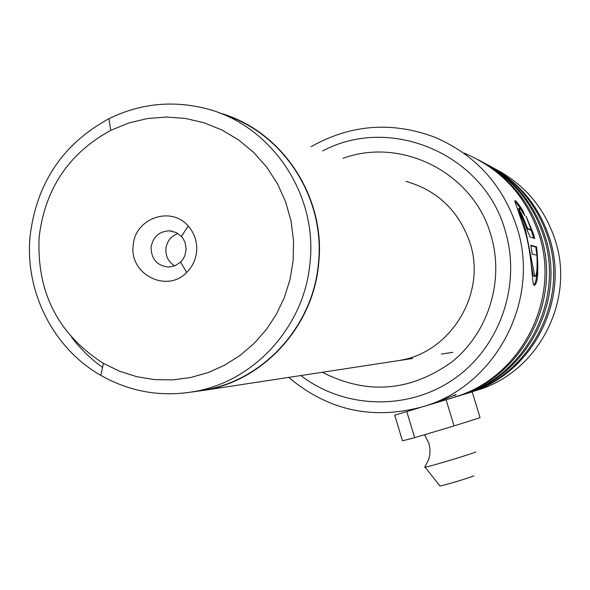 <?xml version="1.0" encoding="UTF-8"?>
<svg xmlns="http://www.w3.org/2000/svg" width="590" height="590" viewBox="0 0 590 590"><rect width="100%" height="100%" fill="white"/><g stroke="black" fill="none" stroke-linecap="round" stroke-linejoin="round"><path stroke-width="0.89" d="M293.142 260.662L293.54 240.683L291.01 220.896L285.597 201.743L277.433 183.682L266.717 167.132L253.707 152.463L238.707 140.007L222.061 130.051L204.177 122.816L185.444 118.443L166.314 117.027L147.205 118.575L128.546 123.052L110.765 130.338C68.971 153.171 45.105 188.63 39.169 236.715C36.418 291.895 57.827 334.11 103.397 363.374L119.6 371.243L136.762 376.693L154.521 379.606L172.546 379.901L190.467 377.57L207.931 372.651L224.576 365.225L240.064 355.431L254.069 343.461L266.311 329.559L276.533 313.998L284.513 297.094L290.088 279.195L293.142 260.662M310.052 262.277C317.7 192.819 269.925 123.745 204.612 108.25C171.447 100.234 139.55 103.722 108.914 118.715C62.901 143.901 36.632 182.959 30.12 235.882C24.551 291.408 53.174 348.292 100.794 375.365C130.405 392.092 161.999 397.417 195.585 391.34C255.492 380.521 304.86 325.4 310.052 262.277M133.207 245.58C129.188 274.32 166.911 293.429 186.683 272.447C192.443 266.717 195.755 259.755 196.625 251.561C197.348 241.775 194.53 233.249 188.158 225.992C170.93 205.401 134.527 218.514 133.207 245.58M151.07 247.284C151.276 259.106 157.073 265.699 168.467 267.071L174.994 265.788L180.606 262.108L182.981 259.276L184.744 256.008L186.16 249.489L185.231 243.014L183.387 239.068L181.425 236.487L176.056 232.482L169.625 230.83C159.212 231.251 153.024 236.738 151.07 247.284M177.892 233.507C170.945 236.14 166.948 241.229 165.901 248.759C165.532 256.281 168.475 261.997 174.714 265.898M195.334 391.391L206.058 389.747C264.881 379.119 313.342 325.046 318.438 263.125C325.51 197.923 283.053 132.558 222.614 114.217M191.78 392.025L206.168 390.012C265.087 379.341 313.615 325.179 318.718 263.155C326.005 196.5 281.489 129.903 219.244 112.889M71.567 337.259L77.401 344.523L85.889 353.565L95.138 361.795L102.52 367.393M427.381 405.374L433.333 403.56L456.129 394.562L454.101 395.735M300.885 375.542C344.501 409.195 408.641 410.906 454.425 378.692C500.291 346.625 521.693 284.277 505.047 230.248C483.815 154.138 390.565 114.622 322.656 150.944M311.07 146.726C350.49 124.475 391.531 121.23 434.196 136.991C475.098 154.359 502.673 184.456 516.914 227.283C540.654 299.388 496.787 384.193 425.471 405.957C374.598 420.7 328.999 411.186 288.665 377.408M473.387 391.347L478.497 389.791C538.427 371.479 575.154 300.612 555.264 240.344C544.666 207.982 524.399 184.065 494.464 168.578M481.366 161.439C512.017 177.944 532.807 202.938 543.722 236.413C564.77 300.244 525.897 375.306 462.531 394.658L458.437 395.905C522.688 376.287 562.115 300.148 540.764 235.403C529.827 201.81 509.045 176.624 478.424 159.831M464.109 153.053C501.22 168.821 526.228 196.094 539.142 234.85C560.648 300.096 520.918 376.826 456.188 396.591L454.521 397.129M459.315 395.639L464.684 394.002C527.593 374.79 566.171 300.295 545.278 236.944C534.577 204.081 514.244 179.434 484.272 162.995M462.531 394.658L457.788 396.119M465.045 393.884L470.673 392.173C532.283 373.352 570.065 300.435 549.607 238.412C539.127 206.257 519.222 182.118 489.877 166.019M487.097 164.529C517.091 180.702 537.431 205.158 548.11 237.91C568.723 300.384 530.668 373.846 468.608 392.807L463.998 394.223M534.732 238.456L533.036 232.77L526.11 216.353L531.229 229.776L527.652 228.514L520.911 212.194L527.431 230.86L530.145 237.003L534.732 238.456M536.959 255.227C537.446 268.863 536.745 275.973 534.857 276.555L525.616 230.248L519.156 208.536C519.576 207.68 521.494 210.129 524.901 215.896L522.828 210.564C517.843 202.931 515.151 199.722 514.753 200.954L524.694 229.93C532.482 255.522 531.841 285.604 534.157 285.361C537.977 283.856 538.795 271.039 536.635 246.908L530.808 245.278L532.202 254.076L536.959 255.227M526.553 228.441L530.403 230.048L531.229 229.776M523.743 220.749L524.562 220.232M523.787 220.549L522.659 217.828M533.744 238.139L531.096 229.82M522.379 211.758L522.054 210.969C518.588 205.549 516.169 202.355 514.782 201.374M533.839 285.103C536.391 282.617 537.475 273.214 537.084 256.893M536.929 255.219L535.779 247.077L536.635 246.908M522.054 210.969L522.828 210.564M535.779 247.077L530.889 245.713M534.857 276.555L533.972 276.526C532.969 275.729 531.693 268.797 530.145 255.728M521.368 219.369L518.699 208.779M439.793 485.784L439.963 485.998C443.053 485.799 472.487 476.904 473.748 475.791L473.763 475.636M424.903 467L425.11 467.221C429.535 466.683 473.962 453.275 475.805 451.918L475.71 451.756M454.536 397.188L472.214 391.878L480.061 417.683L454.042 425.928L414.659 437.677L406.783 411.614L394.732 415.227L419.21 407.86M424.719 406.2L429.432 404.784M430.39 404.489L454.543 397.203M472.214 391.878L446.106 399.769L454.042 425.928M414.659 437.677L402.469 440.833L394.732 415.227M342.938 158.334C401.812 136.629 473.298 172.907 490.784 234.724C504.679 280.058 488.712 332.229 452.11 361.766C410.596 391.613 367.319 395.116 322.28 372.275M526.811 228.795L527.652 228.514M110.765 130.338L108.914 118.715M180.606 262.108L186.683 272.447M206.168 390.012L412.712 358.462M441.342 354.081L452.921 352.319M206.058 389.747L195.585 391.34M172.11 231.155L169.625 230.83M181.425 236.487L188.158 225.992M103.397 363.374L100.794 375.365M400.219 360.284C450.753 352.178 487.067 293.363 469.891 242.519C458.688 210.704 437.397 190.334 406.009 181.403M478.497 389.791L470.673 392.173M468.608 392.807L464.684 394.002M456.188 396.591L454.514 397.1M433.333 403.56L425.471 405.957M523.75 220.564L524.569 220.225M518.367 208.956L519.156 208.536M424.535 434.734L428.923 443.407L429.977 448.997L429.837 454.691L428.753 459.485L424.704 467.273M439.963 485.998L425.11 467.221"/></g></svg>
